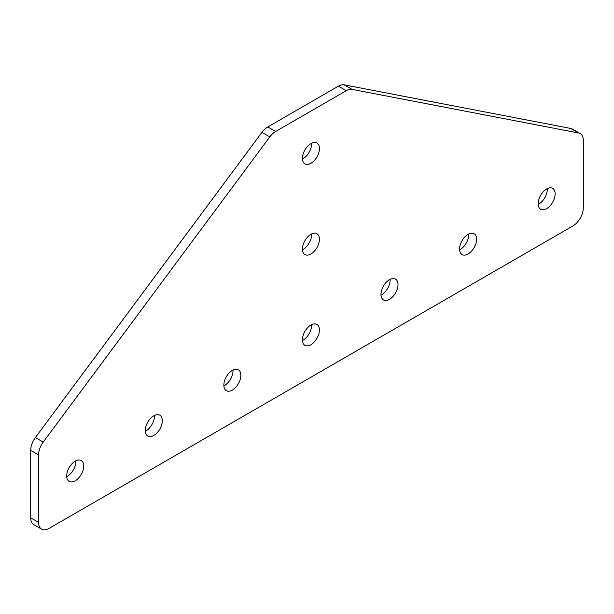 <?xml version="1.0" encoding="UTF-8"?>
<svg xmlns="http://www.w3.org/2000/svg" width="614" height="614" viewBox="0 0 614 614"><rect width="100%" height="100%" fill="white"/><g stroke="black" fill="none" stroke-linecap="round" stroke-linejoin="round"><path stroke-width="0.92" d="M546.637 188.966A12.034 6.954 -60 0 1 552.654 188.375A12.034 6.954 -60 0 1 554.496 198.015A12.034 6.954 -60 0 1 546.637 208.622A12.034 6.954 -60 0 1 540.619 209.221A12.034 6.954 -60 0 1 538.77 199.573A12.034 6.954 -60 0 1 546.637 188.966M547.266 188.628A12.034 6.954 -60 0 1 538.777 204.086A12.034 6.954 -60 0 1 538.148 204.424M468.068 234.333A12.034 6.954 -60 0 1 474.085 233.734A12.034 6.954 -60 0 1 475.927 243.382A12.034 6.954 -60 0 1 468.068 253.989A12.034 6.954 -60 0 1 462.05 254.58A12.034 6.954 -60 0 1 460.201 244.94A12.034 6.954 -60 0 1 468.068 234.333M468.697 233.995A12.034 6.954 -60 0 1 460.208 249.453A12.034 6.954 -60 0 1 459.579 249.791M389.499 279.692A12.034 6.954 -60 0 1 395.516 279.094A12.034 6.954 -60 0 1 397.358 288.741A12.034 6.954 -60 0 1 389.499 299.348A12.034 6.954 -60 0 1 383.481 299.947A12.034 6.954 -60 0 1 381.632 290.299A12.034 6.954 -60 0 1 389.499 279.692M390.128 279.355A12.034 6.954 -60 0 1 381.639 294.812A12.034 6.954 -60 0 1 381.01 295.15M75.223 480.793A12.034 6.954 120 0 0 83.09 470.186A12.034 6.954 120 0 0 81.24 460.538A12.034 6.954 120 0 0 75.223 461.137A12.034 6.954 120 0 0 67.356 471.744A12.034 6.954 120 0 0 69.205 481.391A12.034 6.954 120 0 0 75.223 480.793M66.734 476.594A12.034 6.954 120 0 0 67.363 476.257A12.034 6.954 120 0 0 75.852 460.799M153.792 435.433A12.034 6.954 120 0 0 161.659 424.827A12.034 6.954 120 0 0 159.809 415.179A12.034 6.954 120 0 0 153.792 415.778A12.034 6.954 120 0 0 145.925 426.385A12.034 6.954 120 0 0 147.774 436.024A12.034 6.954 120 0 0 153.792 435.433M145.303 431.235A12.034 6.954 120 0 0 145.932 430.898A12.034 6.954 120 0 0 154.421 415.44M310.93 163.263A12.034 6.954 120 0 0 318.789 152.656A12.034 6.954 120 0 0 316.947 143.008A12.034 6.954 120 0 0 310.93 143.607A12.034 6.954 120 0 0 303.063 154.214A12.034 6.954 120 0 0 304.912 163.854A12.034 6.954 120 0 0 310.93 163.263M302.441 159.064A12.034 6.954 120 0 0 303.07 158.727A12.034 6.954 120 0 0 311.559 143.269M310.93 253.989A12.034 6.954 120 0 0 318.789 243.374A12.034 6.954 120 0 0 316.947 233.734A12.034 6.954 120 0 0 310.93 234.325A12.034 6.954 120 0 0 303.063 244.932A12.034 6.954 120 0 0 304.912 254.58A12.034 6.954 120 0 0 310.93 253.989M302.441 249.783A12.034 6.954 120 0 0 303.07 249.445A12.034 6.954 120 0 0 311.559 233.988M232.361 390.067A12.034 6.954 120 0 0 240.22 379.46A12.034 6.954 120 0 0 238.378 369.82A12.034 6.954 120 0 0 232.361 370.411A12.034 6.954 120 0 0 224.494 381.018A12.034 6.954 120 0 0 226.343 390.665A12.034 6.954 120 0 0 232.361 390.067M223.872 385.868A12.034 6.954 120 0 0 224.501 385.531A12.034 6.954 120 0 0 232.99 370.073M310.93 344.707A12.034 6.954 120 0 0 318.789 334.1A12.034 6.954 120 0 0 316.947 324.453A12.034 6.954 120 0 0 310.93 325.052A12.034 6.954 120 0 0 303.063 335.658A12.034 6.954 120 0 0 304.912 345.306A12.034 6.954 120 0 0 310.93 344.707M302.441 340.509A12.034 6.954 120 0 0 303.07 340.171A12.034 6.954 120 0 0 311.559 324.714M338.391 86.167A14.813 8.55 -60 0 1 344.201 84.847L352.06 89.383A14.813 8.55 120 0 0 346.25 90.703L338.391 86.167L267.75 126.952L275.609 131.488A14.813 8.55 120 0 0 269.799 136.876L43.218 442.103A14.813 8.55 120 0 0 38.559 454.867L38.559 522.376A14.813 8.55 120 0 0 41.622 529.153A14.813 8.55 120 0 0 49.036 528.424L572.824 226.013A14.813 8.55 120 0 0 583.3 207.87L583.3 140.36A14.813 8.55 120 0 0 580.23 133.576A14.813 8.55 120 0 0 578.634 132.985L570.782 128.449A14.813 8.55 -60 0 1 572.378 129.04L580.23 133.576M344.201 84.847L570.782 128.449M41.622 529.153L33.77 524.617A14.813 8.55 -60 0 1 30.7 517.84L38.559 522.376M38.559 454.867L30.7 450.331L30.7 517.84M30.7 450.331A14.813 8.55 -60 0 1 35.366 437.567L43.218 442.103M269.799 136.876L261.94 132.34L35.366 437.567M261.94 132.34A14.813 8.55 -60 0 1 267.75 126.952M346.25 90.703L275.609 131.488M352.06 89.383L578.634 132.985"/></g></svg>
